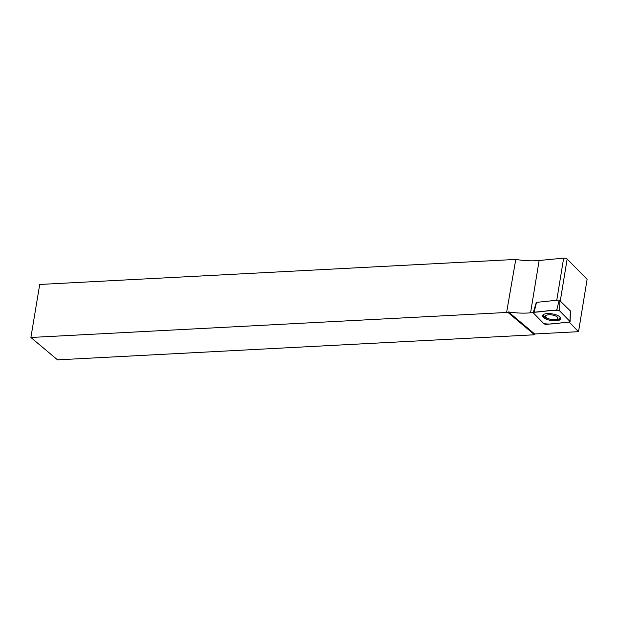 <?xml version="1.0" encoding="UTF-8"?>
<svg xmlns="http://www.w3.org/2000/svg" width="618" height="618" viewBox="0 0 618 618"><rect width="100%" height="100%" fill="white"/><g stroke="black" fill="none" stroke-linecap="round" stroke-linejoin="round"><path stroke-width="0.93" d="M543.825 314.315A8.328 2.997 -170.7 0 0 543.608 314.825A8.328 2.997 -170.7 0 0 543.593 314.948M560.016 317.637A8.328 2.997 -170.7 0 0 560.047 317.513A8.328 2.997 -170.7 0 0 560.001 316.964M542.751 315.118A9.208 3.314 -170.7 0 0 549.139 318.988A9.208 3.314 -170.7 0 0 560.765 318.061M549.827 319.112A6.28 2.263 9.3 0 1 547.44 314.91A6.28 2.263 9.3 0 1 557.706 317.544A6.28 2.263 9.3 0 1 549.827 319.112M559.699 316.702A8.328 2.997 9.3 0 1 560.008 317.76A8.328 2.997 9.3 0 1 556.239 319.606A19.312 19.312 0 0 1 546.551 318.015A8.328 2.997 9.3 0 1 543.562 315.072A8.328 2.997 9.3 0 1 544.195 314.16M534.547 334.778L57.528 359.854L30.9 337.474L506.605 312.469A39.112 14.09 -170.7 0 0 508.336 312.747L534.547 334.778L534.678 333.975L508.467 311.943L508.336 312.747M30.9 337.474L39.714 284.458L515.775 259.429L506.605 312.469M556.756 300.248L563.647 258.146A2.418 0.873 9.3 0 1 567.146 259.035L587.1 279.351L578.533 331.673L534.678 333.975M515.775 259.429A39.112 14.09 -170.7 0 0 539.128 260.495L563.647 258.146M533.257 312.553L530.561 312.816A39.112 14.09 9.3 0 1 508.467 311.943M569.186 322.156L578.533 331.673M536.393 302.38L559.213 300.008L570.383 310.978M546.59 324.326L569.224 322.156A1.916 0.688 -170.7 0 0 570.09 321.7A1.916 0.688 -170.7 0 0 569.943 321.399L559.499 310.769A1.916 0.688 -170.7 0 0 556.725 310.058L534.091 312.221A1.916 0.688 -170.7 0 0 533.234 312.615A1.916 0.688 -170.7 0 0 533.373 312.978L543.825 323.616A1.916 0.688 -170.7 0 0 546.59 324.326M554.369 314.346A9.285 3.345 -170.7 0 0 542.511 315.605A9.285 3.345 -170.7 0 0 548.946 320.039A9.285 3.345 -170.7 0 0 560.827 318.602A9.285 3.345 -170.7 0 0 554.369 314.346M534.099 312.221L533.38 312.986L543.817 323.608C552.253 325.006 560.781 322.372 569.217 322.156L569.943 321.399L559.499 310.769C551.063 309.371 542.534 312.013 534.099 312.221L536.578 302.179M530.561 312.816L539.128 260.495M567.146 259.035L560.341 300.595M559.947 300.201L559.499 310.769M569.943 321.399L570.391 310.831M556.725 310.058L559.213 300.008M536.354 302.279L533.234 312.615M570.429 310.908L570.09 321.7"/></g></svg>
